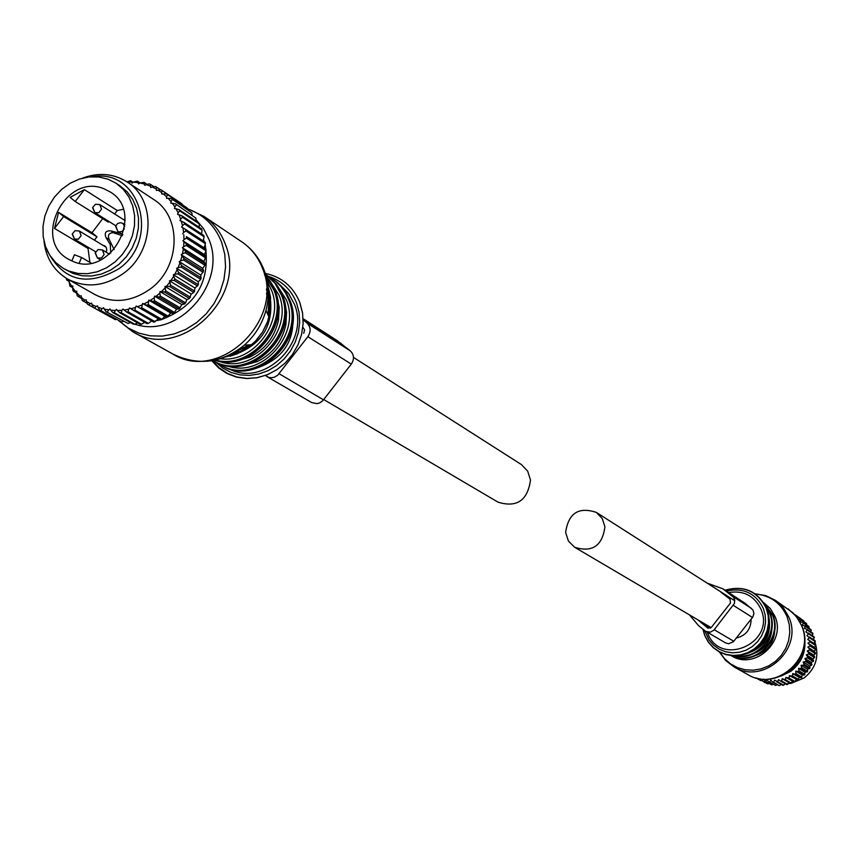 <?xml version="1.0" encoding="UTF-8"?>
<svg xmlns="http://www.w3.org/2000/svg" width="860" height="860" viewBox="0 0 860 860"><rect width="100%" height="100%" fill="white"/><g stroke="black" fill="none" stroke-linecap="round" stroke-linejoin="round"><path stroke-width="1.29" d="M119.701 185.609L127.183 191.887L132.773 199.488L136.611 208.346L138.503 218.075L138.374 228.233L136.224 238.37L132.15 248.046L126.334 256.807L119.024 264.289L110.553 270.137L101.297 274.103L91.676 276.006L82.119 275.781L73.046 273.437L63.952 268.739M108.231 179.245L116.165 183.298L123.281 189.329L128.882 196.951L132.719 205.841L134.612 215.58L134.482 225.772L132.332 235.941L128.237 245.637L122.399 254.42L115.079 261.924L106.586 267.782L97.309 271.771L87.666 273.684L78.088 273.458L68.983 271.115L63.274 268.352L55.728 262.59L49.708 255.141L45.462 246.336L43.194 236.586L43 226.33L44.881 216.021L48.741 206.142L54.416 197.123L61.651 189.383L70.122 183.266L79.443 179.041L89.193 176.913L98.932 176.977L108.231 179.245M104.124 188.856L110.209 191.952C145.662 212.581 110.65 278.242 73.1 261.472L68.402 259.183C31.573 239.575 65.79 172.301 104.124 188.856M89.902 262.386L88.032 248.432L54.492 228.405L58.598 212.388L92.02 232.759L102.695 218.644M108.865 221.418L108.306 222.138L75.218 201.509L70.165 197.381L84.377 189.63L117.261 210.528L123.259 209.281M114.606 213.968L117.261 210.528M94.417 240.144L96.976 236.822L92.02 232.759M88.032 248.432L88.666 247.615M113.746 232.684C108.865 232.77 107.371 235.081 109.274 239.618L105.995 237.607L110.252 244.53L110.725 253.119M105.995 237.607C104.178 232.695 105.823 230.458 110.94 230.91L121.432 233.683M102.888 245.272L104.78 245.874L106.307 247.562L106.801 249.894L106.188 252.206M123.034 219.289L125.087 220.042M96.976 236.822L63.64 216.526L58.598 212.388M54.492 228.405L63.64 216.526M71.81 260.945L74.444 254.753L81.56 257.484L79.163 263.149M75.218 201.509L84.377 189.63M91.052 263.063L81.56 257.484M114.358 233.028L122.421 235.758M114.165 249.604L109.274 239.618M182.202 204.465L161.357 190.028M187.179 208.023L166.378 193.865L187.179 208.023L187.501 209.464M191.812 212.775L171.183 198.552L191.812 212.775L192.102 214.957M195.876 218.096L175.418 203.82L195.876 218.096L196.005 220.912M199.305 223.923L198.638 222.665L179.02 209.625L179.686 210.893L199.305 223.923L199.176 227.276M202.068 230.19L201.552 228.846L181.954 215.881L182.481 217.236L202.068 230.19L201.584 233.974M204.121 236.801L203.745 235.393L184.18 222.525L184.545 223.955L204.121 236.801L203.218 240.929M205.443 243.702L205.228 242.24L185.663 229.459L185.878 230.942L205.443 243.702L204.142 247.809L205.948 249.303L186.383 236.618L186.437 238.134L206.002 250.798L205.948 249.303M158.444 318.856L136.224 306.031L135.428 307.471L130.881 308.772L153.8 322.188L158.444 318.856L160.498 319.963L161.884 319.404L164.733 316.297L167.001 316.985L170.785 313.04L173.225 313.309L174.483 312.449L176.526 309.138L179.095 308.955L181.89 304.623L184.534 303.999L185.609 302.892L186.803 299.57L189.479 298.485L191.2 294.012L193.865 292.486L195.048 288.046L198.348 284.692L198.273 281.736L200.756 279.339L200.853 275.146L203.594 270.868L202.745 268.385L204.874 265.213L205.131 263.708L203.927 261.515L205.916 256.484L204.4 254.625L206.002 250.798M151.65 320.952L148.425 323.403L128.054 311.793L126.603 312.04L146.995 323.639L148.425 323.403M144.652 322.306L141.577 324.231L121.12 312.642L119.68 312.717L140.148 324.295L141.577 324.231M137.557 322.833L134.773 324.263L114.23 312.685L112.8 312.588L133.364 324.166L134.773 324.263M130.462 322.532L128.086 323.5L106.07 311.664L128.086 323.5M123.421 321.393L121.604 321.952L99.556 309.933L121.604 321.952M116.487 319.415L115.391 319.651L93.353 307.45L115.391 319.651M109.693 316.587L87.516 304.225L86.43 301.355L90.203 303.688L88.698 304.956M133.139 182.341L130.666 180.697L127.033 181.89M137.45 181.127L133.375 182.126L137.858 182.632L137.45 181.127L140.126 182.911M144.082 182.363L139.911 182.986L144.254 184.008L144.082 182.363L147.114 184.384M150.468 184.362L149.156 183.879L146.232 184.599L150.403 186.136L150.468 184.362L153.951 186.706M156.531 187.136L155.294 186.491L152.284 186.964L156.23 189.006L156.531 187.136L160.616 189.867M162.218 190.619L161.056 189.834L157.993 190.06L161.648 192.565L162.218 190.619L182.019 203.895M205.916 256.484L186.351 243.896L186.244 245.423L205.82 258M205.131 263.708L185.534 251.217L185.276 252.743L204.874 265.213M203.594 270.868L183.975 258.484L183.546 259.989L203.175 272.362M200.756 279.339L181.095 267.073L181.664 265.611L201.315 277.898M197.639 286.079L177.923 273.91L178.643 272.502L198.348 284.692M193.865 292.486L174.096 280.403L174.946 279.081L194.704 291.175M190.436 297.27L170.624 285.251L169.646 286.488L189.479 298.485M185.609 302.892L165.722 290.959L164.636 292.088L184.534 303.999M179.095 308.955L159.121 297.119L160.315 296.119L180.267 307.966M168.334 316.276L148.21 304.548L146.867 305.279L167.001 316.985M161.884 319.404L141.685 307.729L140.287 308.299L160.498 319.963M133.504 310.557L134.934 310.148L155.219 321.78M86.43 301.355L86.236 299.807L84.753 300.172L81.291 297.388L82.119 300.301L87.204 303.408M81.291 297.388L81.27 295.808L79.776 296.001L76.669 292.808L77.239 295.733L81.657 298.667M76.669 292.808L76.809 291.217L75.325 291.239L72.606 287.659L72.928 290.583L76.787 293.389M72.606 287.659L72.906 286.09L71.444 285.928L69.155 282.026L69.95 286.122L72.616 287.627M66.22 278.231L66.768 280.081L69.305 281.521M173.225 313.309L153.177 301.537L154.445 300.667L174.483 312.449M127.237 182.03L131.279 182.019L130.666 180.697M161.648 192.565L161.766 194.113L163.271 193.822L166.614 196.779L167.431 194.801M163.271 193.822L166.378 193.865M166.614 196.779L166.56 198.359L168.076 198.241L171.043 201.595L172.118 199.606M168.076 198.241L171.183 198.552M171.043 201.595L170.828 203.175L172.322 203.239L174.892 206.959L176.225 204.992M172.322 203.239L175.418 203.82M174.892 206.959L174.516 208.528L175.977 208.765L178.106 212.818L179.686 210.893M175.977 208.765L179.02 209.625M178.106 212.818L177.569 214.355L178.987 214.753L180.654 219.074L182.481 217.236M178.987 214.753L181.954 215.881M180.654 219.074L179.966 220.558L181.32 221.138L182.503 225.675L184.545 223.955M181.32 221.138L184.18 222.525M182.503 225.675L181.664 227.094L182.933 227.825L183.621 232.533L185.878 230.942M182.933 227.825L185.663 229.459M204.142 247.809L186.383 236.618M183.814 234.748L183.997 239.564L186.437 238.134M204.4 254.625L182.9 240.778L186.351 243.896M183.954 241.81L183.621 246.669L186.244 245.423M203.927 261.515L182.417 247.766L185.534 251.217M183.341 248.927L182.503 253.786L185.276 252.743M202.745 268.385L181.202 254.743L183.975 258.484M181.987 256.022L180.654 260.806L183.546 259.989M200.853 275.146L179.267 261.623L179.912 262.988L178.095 267.643L181.095 267.073M179.912 262.988L181.664 265.611M198.273 281.736L176.655 268.309L177.138 269.76L174.859 274.222L177.923 273.91M177.138 269.76L178.643 272.502M195.048 288.046L173.365 274.716L173.698 276.243L170.979 280.457L174.096 280.403M173.698 276.243L174.946 279.081M191.2 294.012L169.463 280.779L170.624 285.251M169.624 282.349L166.518 286.272L169.646 286.488M186.803 299.57L165.002 286.423L165.722 290.959M164.991 288.014L161.519 291.594L164.636 292.088M181.89 304.623L160.014 291.562L159.831 293.163L156.047 296.356L159.121 297.119M159.831 293.163L160.315 296.119M170.785 313.04L148.748 300.118L148.21 304.548M148.243 301.677L143.975 303.978L146.867 305.279M164.733 316.297L142.609 303.429L141.685 307.729M141.954 304.935L137.514 306.74L140.287 308.299M135.428 307.471L134.934 310.148M130.881 308.772L129.688 307.901L128.753 309.256L124.152 310.03L126.603 312.04M128.753 309.256L128.054 311.793M124.152 310.03L123.077 309.019L122.023 310.267L117.422 310.503L119.68 312.717M122.023 310.267L121.12 312.642M117.422 310.503L116.466 309.363L115.294 310.492L110.757 310.191L112.8 312.588M115.294 310.492L114.23 312.685M110.757 310.191L109.94 308.944L108.672 309.933L104.254 309.106L106.07 311.664M108.672 309.933L107.468 311.922M104.254 309.106L103.587 307.751L102.232 308.6L97.975 307.256L99.556 309.933M102.232 308.6L100.899 310.363M97.975 307.256L97.459 305.816L96.051 306.515L92.009 304.655L93.353 307.45M96.051 306.515L94.621 308.031M84.753 300.172L83.205 301.172M79.776 296.001L78.217 296.743M75.325 291.239L73.777 291.701M71.444 285.928L69.95 286.122M69.155 282.026L69.617 280.467L68.198 280.145L67.714 279.113M68.198 280.145L66.768 280.081M176.526 309.138L154.574 296.152L154.23 297.743L150.177 300.505L153.177 301.537M154.23 297.743L154.445 300.667M92.009 304.655L91.654 303.161L90.203 303.688M136.224 306.031L137.514 306.74M142.609 303.429L143.975 303.978M148.748 300.118L150.177 300.505M154.574 296.152L156.047 296.356M160.014 291.562L161.519 291.594M165.002 286.423L166.518 286.272M169.463 280.779L170.979 280.457M173.365 274.716L174.859 274.222M176.655 268.309L178.095 267.643M179.267 261.623L180.654 260.806M181.202 254.743L182.503 253.786M182.417 247.766L183.621 246.669M182.9 240.778L183.997 239.564M182.643 233.855L183.621 232.533M156.23 189.006L156.509 190.511L157.993 190.06M150.403 186.136L150.844 187.588L152.284 186.964M144.254 184.008L144.856 185.384L146.232 184.599M137.858 182.632L138.6 183.911L139.911 182.986M131.279 182.019L132.16 183.191L133.375 182.126M67.962 279.242L94.589 294.378C112.961 303.935 131.526 302.129 150.263 288.981C180.557 267.256 182.277 216.956 153.628 199.445L153.209 199.165M43.989 241.176C45.989 257.946 53.718 270.491 67.155 278.79C85.817 288.487 104.673 286.616 123.743 273.2C154.553 251.045 156.391 199.853 127.301 182.073C113.692 173.505 98.814 172.183 82.678 178.084M92.805 176.676C139.954 168.28 160.777 239.381 119.099 268.61C87.344 287.122 63.414 281.198 47.322 250.84M780.794 676.196L790.942 671.23C801.939 662.522 806.454 651.289 804.498 637.529M795.285 674.165L801.262 677.712L799.284 677.476L792.705 673.584L795.285 674.165L795.951 673.627L795.758 671.133L798.37 671.466L798.983 670.864L798.542 668.37L801.154 668.446L801.703 667.779L801.015 665.307L803.605 665.145L804.078 664.425L803.154 662.007L805.691 661.598L806.078 660.824L804.917 658.491L807.389 657.846L807.691 657.04L806.304 654.815L808.658 653.944L808.873 653.116L807.271 651.02L809.518 649.934L809.636 649.085L807.83 647.15L809.926 645.871L809.959 645.011L807.97 643.248L809.894 641.796L809.83 640.947L807.691 639.378L809.411 637.765L806.981 635.572L808.507 633.82L805.863 631.874L807.164 630.025L806.83 629.251L804.347 628.348L805.422 626.413L802.445 625.026L803.283 623.027L802.788 622.35L800.198 621.941L800.789 619.909L798.295 619.178M797.747 618.372L797.972 617.114L796.424 616.599M794.844 614.739L800.359 618.329L794.618 614.481M799.284 677.476L797.929 680.034L789.405 675.68L792.651 676.057L792.705 673.584M757.101 678.196L758.036 678.97L758.67 678.54M760.24 678.809L761.745 680.4L763.207 679.142M763.411 679.163L765.593 681.399L767.055 679.83L768.722 681.883L769.549 681.958L770.861 680.196L772.721 682.087L773.559 682.077L774.699 680.131L777.569 681.733L778.515 679.647L780.708 681.152L781.525 680.959L782.278 678.733L785.395 679.733L785.922 677.4L789.114 678.099L789.405 675.68M800.896 618.942L794.855 614.653M804.025 621.845L803.294 620.554L797.338 616.566M803.917 621.092L797.972 617.114M806.777 625.005L806.153 623.263L800.23 619.297M806.712 623.876L800.789 619.909M809.12 628.423L808.701 626.295L802.788 622.35M809.195 626.962L803.283 623.027M811.012 632.014L810.905 629.595L805.003 625.682M811.313 630.326L805.422 626.413M812.474 635.787L812.721 633.143L806.83 629.251M813.044 633.906L807.164 630.025M813.485 639.689L814.13 636.884L808.26 633.014M814.377 637.679L808.507 633.82M801.262 677.712L802.316 675.046L804.326 675.036L805.078 672.305L807.637 671.38L807.529 669.274L809.991 668.048L809.647 666.005L811.593 665.242L811.399 662.522L813.571 660.727L812.764 658.867L814.538 657.653L813.732 655.105L815.387 653.675L814.291 651.267L815.785 649.633L814.42 647.408L815.753 645.591L814.14 643.559L815.13 640.764L809.26 636.927M815.28 641.592L809.411 637.765M815.753 645.591L809.894 641.796M815.688 644.753L809.83 640.947M815.785 649.633L809.926 645.871M815.817 648.784L809.959 645.011M815.387 653.675L809.518 649.934M815.506 652.826L809.636 649.085M814.538 657.653L808.658 653.944M814.753 656.825L808.873 653.116M813.571 660.727L807.691 657.04M813.27 661.523L807.389 657.846M811.98 664.479L806.078 660.824M811.593 665.242L805.691 661.598M809.991 668.048L804.078 664.425M809.529 668.768L803.605 665.145M807.099 672.047L801.154 668.446M807.637 671.38L801.703 667.779M804.326 675.036L798.37 671.466M804.938 674.433L798.983 670.864M801.928 677.186L795.951 673.627M780.708 681.152L786.792 684.646L788.942 682.582L790.652 683.528L792.554 681.26L794.382 681.98L788.351 678.476M794.382 681.98L795.145 681.614L789.114 678.099M790.652 683.528L784.589 680.024M814.99 642.194C819.451 656.384 815.85 668.295 804.207 677.906L791.469 683.205L785.395 679.733M787.609 684.442L781.525 680.959M776.73 681.84L782.847 685.323L783.675 685.216L777.569 681.733M772.721 682.087L778.87 685.56L773.559 682.077M768.722 681.883L775.72 685.442L769.549 681.958M764.776 681.228L771.796 684.883L765.593 681.399M760.949 680.131L767.184 683.625L761.745 680.4M757.284 678.615L758.036 678.97M760.874 680.625L755.822 677.863M798.65 679.583L792.651 676.057M797.929 680.034L791.931 676.508M796.016 679.561L795.145 681.614M785.083 683.668L783.675 685.216M781.106 684.334L779.697 685.549M777.064 684.538L775.72 685.442M772.968 684.27L771.796 684.883M768.883 683.528L767.969 683.883M764.841 682.303L764.282 682.464M788.362 683.539L790.361 683.367M814.065 640.066L813.7 639.346M788.942 682.582L782.278 678.733M805.078 672.305L798.542 668.37M792.554 681.26L785.922 677.4M802.316 675.046L795.758 671.133M809.647 666.005L803.154 662.007M807.529 669.274L801.015 665.307M814.291 651.267L807.83 647.15M812.764 658.867L806.304 654.815M811.399 662.522L804.917 658.491M813.732 655.105L807.271 651.02M814.42 647.408L807.97 643.248M814.14 643.559L807.691 639.378M277.135 318.877L278.543 319.759C274.791 337.077 265.116 349.558 249.518 357.212L236.575 360.856M248.465 356.599L249.518 357.212L248.648 356.502M284.542 323.543L285.928 324.413C282.198 341.635 272.577 354.04 257.054 361.641L244.423 365.231M256.043 361.05L257.054 361.641L256.216 360.953M353.492 357.405L521.429 464.594L527.696 471.173L530.491 480.052C527.631 500.541 516.817 507.916 498.037 502.165L323.758 399.556M604.924 526.857C602.333 545.896 592.25 552.711 574.684 547.293L568.417 541.058L565.622 532.49C568.406 513.162 578.662 506.475 596.388 512.431L602.279 518.58L604.924 526.857M751.113 619.221C750.93 629.305 745.996 635.583 736.311 638.055M303.171 319.985L306.902 322.994C310.847 326.961 311.169 331.519 307.869 336.69L277.726 375.229L274.286 377.25L271.427 377.755L268.621 377.346L265.418 375.476M303.709 333.325L304.601 329.842L302.849 327.252M306.902 322.994L350.31 350.869C354.148 354.707 354.481 359.125 351.288 364.113L322.876 400.61L319.726 402.888L316.996 403.662L311.685 402.577L266.912 376.583M350.31 350.869L336.722 340.313M707.157 583.134L723.024 588.885L745.168 603.354L752.995 610.052L753.919 613.449L752.898 616.889L733.354 641.764L728.667 643.764L725.614 642.925L705.146 630.95L698.6 625.682L689.451 614.868M723.024 588.885L733.462 597.205L734.676 599.818L734.418 603.451L713.768 630.251L710.295 632.186L705.866 631.455M720.798 592.056L730.065 599.237L730.441 603.075L711.317 627.413L707.823 628.112L697.922 619.856M93.041 208.077L94.751 212.613L98.825 212.7L101.523 209.141L99.825 204.626L95.524 204.207L92.676 207.464M124.721 226.621L122.905 223.417L120.465 222.665L117.465 223.632L115.734 226.277M116.1 226.879L117.831 231.437L118.798 231.877L122.045 231.458L124.356 228.814M95.632 253.399L97.427 258.011L101.48 258.043L104.135 254.506L102.361 249.905L98.072 249.561L95.267 252.819M72.67 234.522L74.433 239.101L78.464 239.134L81.119 235.608L79.367 231.028L75.089 230.673L72.283 233.92M187.297 208.561L204.024 216.451C213.796 223.191 220.869 232.361 225.234 243.95C248.056 297.442 179.331 361.974 132.462 331.519L118.572 320.576M241.456 241.606L241.897 241.907C251.453 248.486 258.365 257.43 262.655 268.718C285.025 320.844 218.15 383.485 172.333 353.75L133.483 332.078M195.951 219.579L203.616 228.781L209.077 239.703C227.448 283.359 178.127 339.41 134.956 324.166M187.351 208.786C203.713 214.527 215.172 225.782 221.729 242.563L224.804 254.431L225.556 266.944L223.965 279.618L220.085 291.981L214.065 303.558L206.131 313.9L196.585 322.618L185.792 329.38L174.172 333.938L162.164 336.11L150.221 335.83L138.804 333.121L128.333 328.09L119.207 320.93M203.508 239.628L204.228 241.595M264.547 271.265C269.04 283.736 269.513 296.786 265.966 310.395C262.128 324.091 254.925 335.669 244.347 345.15C233.081 354.858 220.482 360.243 206.561 361.286M205.164 244.595C210.711 281.209 196.112 306.224 161.357 319.619M160.325 319.866L156.541 320.597M224.267 357.265L236.79 354.04L246.551 348.816L255.259 341.442L262.472 332.175L267.6 321.608L270.373 310.46L270.524 297.087L268.03 286.498M267.041 287.208L269.18 295.066L269.879 301.237L268.46 315.921M250.486 344.763L240.08 351.514L228.631 355.406M266.493 288.885L269.094 301.634L268.03 314.975M249.389 344.838L232.34 353.535M269.094 290.325C275.888 324.026 262.816 346 229.9 356.266M267.406 281.908L271.513 290.185C284.767 321.812 253.582 363.49 220.278 358.749M264.6 274.985L273.931 290.046C288.745 325.026 250.883 370.176 215.344 360.05M264.461 274.437L270.663 281.951L275.103 290.809C290.325 326.639 250.292 372.412 214.538 360.222C250.453 372.573 290.54 326.886 275.243 290.938L270.739 282.005L264.45 274.426M276.673 295.453L279.21 307.321L278.543 319.759M269.051 279.597L278.962 295.023C293.98 330.262 253.517 374.831 218.977 361.264M265.6 274.372L274.985 283.305L281.36 294.883C298.388 334.519 248.25 382.334 212.753 360.555L212.807 360.598C248.088 383.872 299.817 335.862 282.521 295.636L278.156 286.928L272.104 279.521L266.202 274.759L276.006 283.854L282.65 295.765C300.022 336.077 248.314 383.958 212.807 360.598M265.6 274.361L266.202 274.759L265.6 274.361M284.133 300.473L286.584 312.169L285.928 324.413M276.522 284.531L286.326 299.807C301.258 334.819 261.128 379.088 226.76 365.683M269.051 276.834L275.49 281.113L280.93 286.391L285.369 292.637L288.702 299.656C305.945 339.711 254.452 387.473 219.311 364.296L216.516 362.512L219.311 364.296M272.835 279.135L278.092 283.09L283.284 288.627L289.841 300.409C307.074 340.42 255.635 388.139 220.515 364.984L220.031 364.704M291.508 305.44C297.657 338.614 284.552 359.985 252.195 369.563M280.156 285.047L288.594 293.496L294.399 304.214C310.718 342.162 263.59 388.365 228.868 368.693M268.471 276.382C281.876 280.704 291.26 289.627 296.635 303.139L299.087 312.481L299.688 322.306L298.409 332.25L295.313 341.904L290.508 350.912L284.187 358.91L276.598 365.586L268.03 370.681L258.828 374.003L249.346 375.422L239.951 374.885L231.017 372.434L222.869 368.144L215.838 362.2M299.957 303.118L302.569 313.233L303.096 323.887L301.527 334.626L297.915 345.01L292.421 354.589L285.262 362.963L276.737 369.779L267.234 374.756L257.129 377.669L246.852 378.432L236.855 376.992L227.524 373.423L219.257 367.887L212.399 360.619M734.547 667.177L747.404 674.347C776.311 692.87 816.14 656.868 801.434 625.36L797.811 618.587L792.888 612.75L775.333 600.301L783.277 607.622L788.813 617.007C803.724 649.01 763.25 685.624 733.903 666.822L725.625 660.437L719.412 652.009M755.445 594.034C770.28 595.421 780.816 602.946 787.04 616.599L789.265 624.382L789.792 632.53L788.588 640.657L785.717 648.397L781.31 655.384L775.559 661.297L768.732 665.866L761.164 668.876L753.188 670.198L745.168 669.779L737.493 667.618L730.495 663.845L724.496 658.631L719.777 652.202M804.508 642.882C803.229 656.105 797.026 666.328 785.9 673.573M731.15 655.632C754.381 670.757 786.707 641.711 774.882 616.233L770.291 608.536L763.659 602.624M773.731 616.491C778.45 642.14 767.926 656.04 742.137 658.201M763.83 602.892L772.635 614.771C783.825 638.98 754.951 667.618 731.473 655.664C754.994 667.639 783.879 639.034 772.667 614.803L763.83 602.892M763.927 603.053L772.194 614.491C783.245 638.41 755.134 666.919 731.666 655.675M768.356 609.826L770.893 614.696C775.677 640.12 765.282 654.073 739.707 656.545M765.099 605.064L769.818 612.943C779.848 634.852 756.993 662.157 733.978 655.804C757.015 662.211 779.891 634.927 769.861 612.976L765.088 605.042M765.497 605.827L769.378 612.653C779.128 634.057 757.585 660.953 734.838 655.814M768.055 612.804L768.077 612.857C773.215 635.336 764.594 649.364 742.223 654.933M768.915 618.168C770.066 634.97 762.895 646.677 747.394 653.267M768.496 626.875C767.023 636.088 762.508 643.441 754.972 648.945M725.12 590.239C743.696 585.166 757.37 591.121 766.153 608.117L768.163 615.319L768.528 622.844L767.217 630.326L764.314 637.389L759.961 643.656L754.36 648.827L747.824 652.622L740.654 654.879L733.236 655.46L725.937 654.353L719.132 651.611L713.144 647.376L708.274 641.861L704.781 635.357L702.996 629.219M704.684 630.584L709.091 640.066L713.649 645.236L719.261 649.203L725.646 651.772L732.494 652.804L739.449 652.256L746.158 650.149L752.285 646.58L757.531 641.743L761.616 635.862L764.336 629.251L765.561 622.231L765.217 615.179L763.336 608.428C755.596 593.131 743.309 587.358 726.496 591.121M728.732 592.562C743.567 590.186 754.306 595.722 760.939 609.159C776.171 643.087 719.949 667.865 707.565 632.853L707.361 632.326M279.124 373.735L323.521 399.857M307.869 336.69L351.288 364.113M303.15 319.038L341.205 343.527M714.219 629.746L733.784 641.259M733.354 605.397L752.489 617.48M732.451 596.195L751.597 608.482M725.883 590.949L745.168 603.354M700.986 622.651L710.392 628.176M707.533 627.918L708.178 628.294M266.471 293.325L268.933 301.548M238.478 351.202L234.812 352.106M116.165 183.298L120.088 185.868M115.036 233.49L111.778 231.469M92.622 207.701L94.751 212.613L115.885 225.804M125.098 220.59L99.825 204.626M115.692 226.502L117.831 231.437L122.851 234.554M124.936 224.697L122.905 223.417M95.213 253.033L97.427 258.011L100.663 259.935M109.499 254.195L102.361 249.905M72.24 234.146L74.433 239.101L95.643 251.786M106.124 247.228L79.367 231.028M181.256 203.369L161.433 190.081M153.628 199.445L127.301 182.073M204.024 216.451L241.897 241.907C252.109 248.959 259.505 258.365 264.084 270.137C268.89 283.155 269.513 296.582 265.966 310.395L269.008 317.146L266.761 323.801L262.472 332.175L256.861 339.721L251.883 344.677L244.347 345.15C221.418 363.318 197.413 366.188 172.333 353.75M266.503 289.175L268.933 301.613L267.89 314.652M249.024 344.86L232.813 353.267M220.515 364.984C255.85 388.225 307.278 340.635 289.981 300.538L286.627 293.475L282.144 287.208L276.673 281.887L269.04 276.834M265.288 273.394C281.833 276.931 293.378 286.735 299.925 302.795L302.569 312.986L303.129 323.693L301.57 334.497L297.958 344.925L292.443 354.546L285.262 362.952L276.716 369.811L267.159 374.82L256.989 377.766L246.637 378.55L236.532 377.121L227.094 373.562L218.72 368.015L211.743 360.727M788.147 608.912L796.166 616.276L801.735 625.671C816.538 657.362 776.849 693.02 747.404 674.347M775.333 600.301L765.69 595.604L755.101 593.798M768.872 617.716C770.27 634.949 762.971 646.86 746.975 653.439M704.738 635.518L708.264 642.076L713.166 647.623L719.207 651.901L726.076 654.664L733.429 655.793L740.901 655.212L748.114 652.955L754.704 649.139L760.337 643.946L764.723 637.636L767.647 630.541L768.958 623.016L768.582 615.438L766.561 608.181C757.66 591.003 743.814 585.004 725.055 590.196M702.91 629.154L704.727 635.497M574.964 547.454L711.123 627.628M596.388 512.431L734.805 600.774M303.129 318.694L337.238 340.646M266.471 293.217L268.89 300.903M237.876 351.46L234.64 352.213"/></g></svg>
